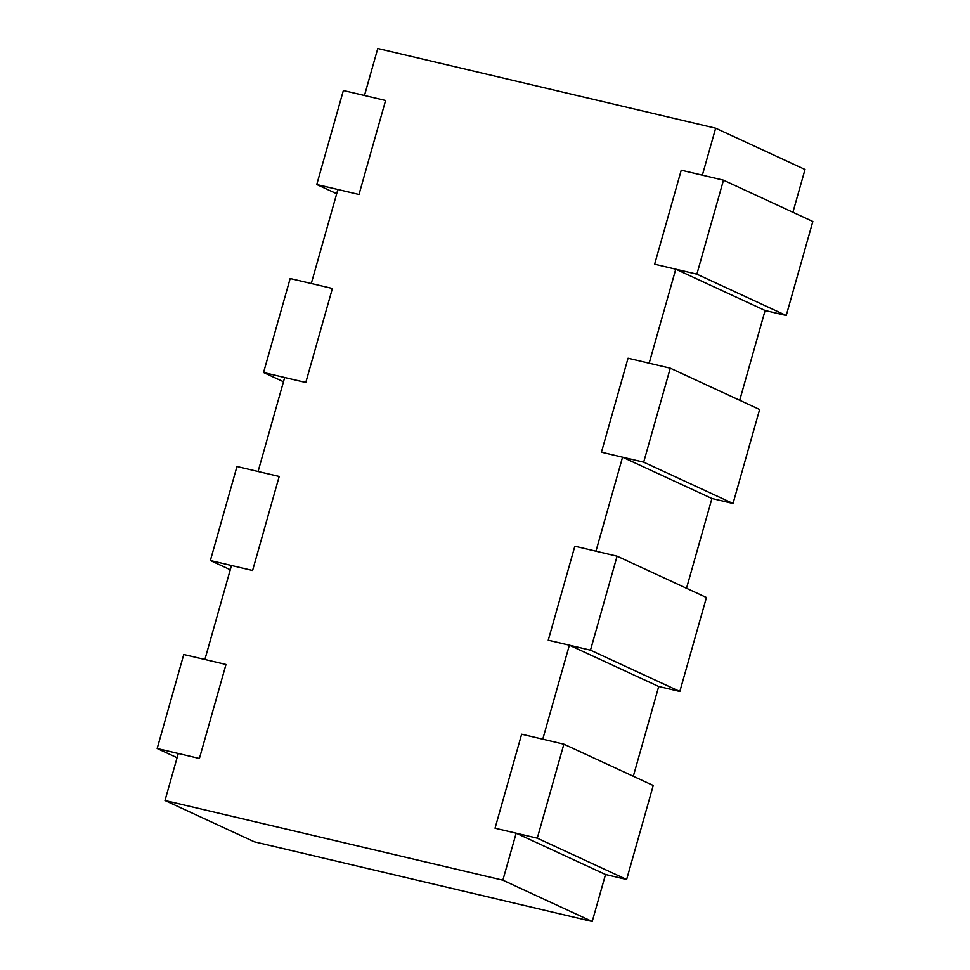 <?xml version="1.0" encoding="UTF-8"?>
<svg xmlns="http://www.w3.org/2000/svg" width="970" height="970" viewBox="0 0 970 970"><rect width="100%" height="100%" fill="white"/><g stroke="black" fill="none" stroke-linecap="round" stroke-linejoin="round"><path stroke-width="1.45" d="M516.161 833.194L605.522 874.503L592.221 921.5L502.86 880.19L164.985 800.505L178.286 753.496L199.408 758.479L225.998 664.474L204.888 659.503L231.478 565.498L252.6 570.481L279.202 476.476L258.081 471.505L284.683 377.5L305.805 382.483L263.561 372.516L290.163 278.523L332.395 288.478L305.805 382.483L284.683 377.5L258.081 471.505L279.202 476.476L236.971 466.521L210.369 560.514L252.6 570.481L279.202 476.476L236.971 466.521L210.369 560.514L252.6 570.481L279.202 476.476L252.6 570.481L231.478 565.498L204.888 659.503L225.998 664.474L183.766 654.52L157.164 748.513L199.408 758.479L225.998 664.474L183.766 654.52L157.164 748.513L199.408 758.479L225.998 664.474L199.408 758.479L178.286 753.496L164.985 800.505L254.346 841.802L164.985 800.505L502.86 880.19L516.161 833.194L495.039 828.21L521.642 734.205L542.763 739.188L569.366 645.195L548.244 640.212L574.846 546.207L595.956 551.19L622.558 457.197L595.956 551.19L574.846 546.207L617.078 556.174L590.475 650.167L548.244 640.212L574.846 546.207L617.078 556.174L590.475 650.167L548.244 640.212L574.846 546.207L548.244 640.212L569.366 645.195L658.715 686.505L633.313 776.267L658.715 686.505L679.837 691.477L590.475 650.167L679.837 691.477L658.715 686.505L569.366 645.195L542.763 739.188L521.642 734.205L563.873 744.172L537.283 838.177L495.039 828.21L521.642 734.205L563.873 744.172L537.283 838.177L495.039 828.21L521.642 734.205L495.039 828.21L516.161 833.194L605.522 874.503L592.221 921.5L254.346 841.802L592.221 921.5L502.86 880.19L516.161 833.194M715.654 128.198L702.353 175.194L681.243 170.211L654.641 264.216L675.763 269.187L649.16 363.192L628.039 358.209L601.436 452.214L622.558 457.197L711.919 498.495L686.518 588.269L711.919 498.495L733.029 503.478L643.68 462.169L670.27 368.176L628.039 358.209L601.436 452.214L643.68 462.169L670.27 368.176L628.039 358.209L601.436 452.214L622.558 457.197L711.919 498.495L733.029 503.478L759.631 409.486L670.27 368.176L759.631 409.486L733.029 503.478L643.68 462.169L601.436 452.214L628.039 358.209L649.16 363.192L675.763 269.187L765.112 310.497L739.71 400.27L765.112 310.497L786.234 315.48L696.872 274.171L723.474 180.177L681.243 170.211L654.641 264.216L696.872 274.171L723.474 180.177L681.243 170.211L654.641 264.216L675.763 269.187L765.112 310.497L786.234 315.48L812.836 221.487L723.474 180.177L812.836 221.487L786.234 315.48L696.872 274.171L654.641 264.216L681.243 170.211L702.353 175.194L715.654 128.198L805.015 169.495L792.914 212.272L805.015 169.495L715.654 128.198L377.779 48.5L715.654 128.198M364.478 95.496L377.779 48.5L364.478 95.496L385.599 100.48L358.997 194.485L337.887 189.502L311.285 283.495L332.395 288.478L305.805 382.483L263.561 372.516L290.163 278.523L332.395 288.478L305.805 382.483L332.395 288.478L311.285 283.495L337.887 189.502L358.997 194.485L316.766 184.518L343.368 90.513L385.599 100.48L358.997 194.485L316.766 184.518L343.368 90.513L385.599 100.48L358.997 194.485L385.599 100.48L364.478 95.496M653.234 785.482L626.632 879.487L605.522 874.503L626.632 879.487L537.283 838.177L626.632 879.487L653.234 785.482L563.873 744.172L653.234 785.482M230.29 569.729L210.369 560.514L230.29 569.729M177.086 757.728L157.164 748.513L177.086 757.728M706.439 597.484L679.837 691.477L706.439 597.484L617.078 556.174L706.439 597.484M336.687 193.733L316.766 184.518L336.687 193.733M283.483 381.731L263.561 372.516L283.483 381.731"/></g></svg>

